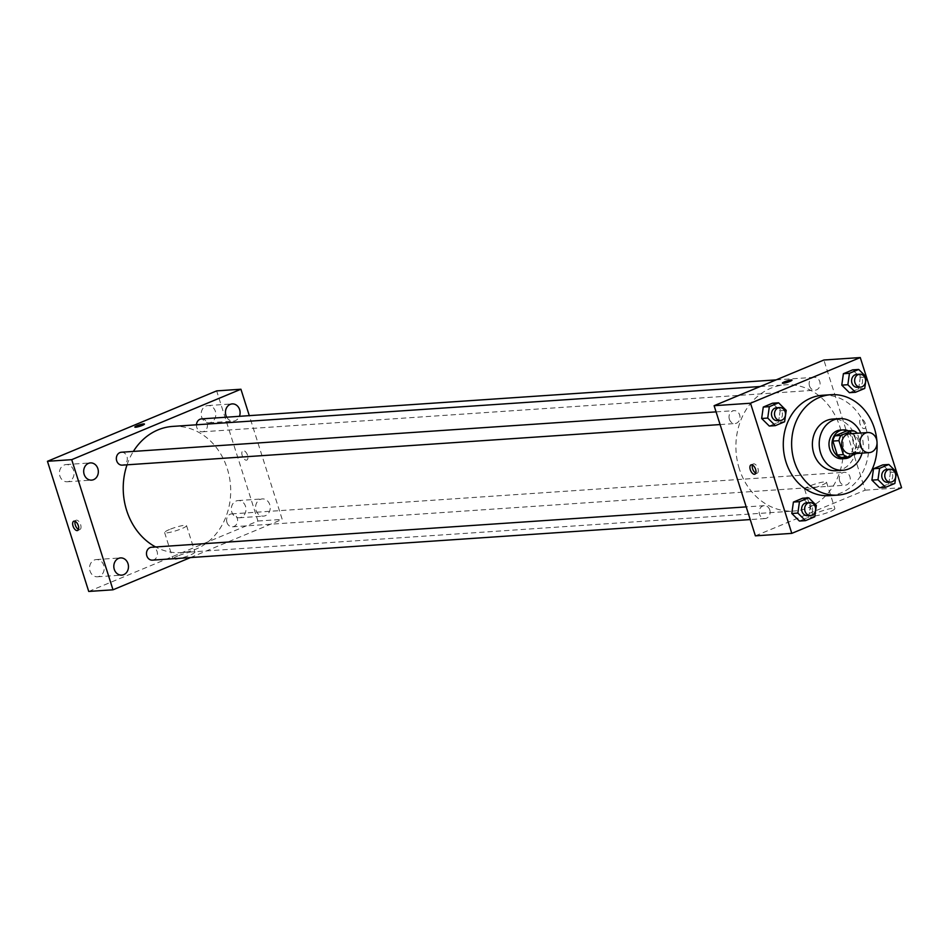 <?xml version="1.0" encoding="UTF-8"?>
<svg xmlns="http://www.w3.org/2000/svg" width="949" height="949" viewBox="0 0 949 949"><rect width="100%" height="100%" fill="white"/><g stroke="black" fill="none" stroke-linecap="round" stroke-linejoin="round"><path stroke-width="0.71" stroke-dasharray="4.75 3.56" d="M849.616 433.776A10.059 8.541 -93.9 0 1 858.821 443.242A10.059 8.541 -93.9 0 1 850.98 453.859M856.579 453.48L859.604 452.222A13.666 11.602 -93.9 0 0 861.645 446.967L857.291 433.254M846.65 430.941A13.666 11.602 -93.9 0 1 851.17 433.468L857.232 433.052M841.799 457.513L853.531 452.637A13.666 11.602 -93.9 0 0 855.583 447.382L851.17 433.468M852.238 455.283A14.377 12.207 86.1 0 0 848.37 430.822M840.221 430.087A14.377 12.207 -93.9 0 1 853.365 443.61A14.377 12.207 -93.9 0 1 842.166 458.782M853.531 452.637L859.604 452.222M855.583 447.382L861.645 446.967M862.072 453.1A25.884 21.969 86.1 0 0 860.707 433.017M836.128 470.716A25.884 21.969 86.1 0 0 856.283 443.408A25.884 21.969 86.1 0 0 832.617 419.078M877.042 443.064A50.309 42.705 86.1 0 0 876.9 440.941M822.617 395.27A50.309 42.705 -93.9 0 1 868.632 442.566A50.309 42.705 -93.9 0 1 829.438 495.651M864.717 388.438L858.655 388.853L849.414 392.696L858.655 388.853L860.257 377.441L852.629 369.873L860.257 377.441L866.33 377.026M894.86 483.444L888.786 483.86L879.545 487.703L888.786 483.86L890.399 472.448L882.772 464.88L890.399 472.448L896.461 472.033M784.598 421.783L778.524 422.198L769.283 426.042L778.524 422.198L780.137 410.787L772.51 403.218L780.137 410.787L786.211 410.371M814.74 516.79L808.667 517.205L799.426 521.048L808.667 517.205L810.28 505.793L802.652 498.225L810.28 505.793L816.342 505.378M739.33 468.865A63.263 53.702 -93.9 0 1 785.345 384.82A63.263 53.702 -93.9 0 1 843.21 444.298A63.263 53.702 -93.9 0 1 793.922 511.048A63.263 53.702 -93.9 0 1 739.33 468.865M755.392 535.853L865.156 490.17L823.862 360.015M839.628 480.906A6.465 5.492 -93.9 0 1 844.325 472.317A6.465 5.492 -93.9 0 1 850.233 478.391A6.465 5.492 -93.9 0 1 845.203 485.212A6.465 5.492 -93.9 0 1 839.628 480.906M809.485 385.899A6.465 5.492 -93.9 0 1 814.183 377.311A6.465 5.492 -93.9 0 1 820.102 383.384A6.465 5.492 -93.9 0 1 815.061 390.205A6.465 5.492 -93.9 0 1 809.485 385.899M729.366 419.244A6.465 5.492 -93.9 0 1 734.063 410.656A6.465 5.492 -93.9 0 1 739.983 416.73A6.465 5.492 -93.9 0 1 734.941 423.551A6.465 5.492 -93.9 0 1 729.366 419.244M769.781 509.969A6.465 5.492 86.1 0 0 764.206 505.663A6.465 5.492 86.1 0 0 759.164 512.484A6.465 5.492 86.1 0 0 765.084 518.557A6.465 5.492 86.1 0 0 769.781 509.969M865.156 490.17L901.55 487.703M814.776 515.888A11.507 1.684 -17.6 0 0 827.338 512.697A11.507 1.684 -17.6 0 0 834.883 508.605A11.507 1.684 -17.6 0 0 823.412 510.479A11.507 1.684 -17.6 0 0 812.961 515.556A11.507 1.684 -17.6 0 0 814.776 515.888M865.358 423.681A5.03 2.562 -112.6 0 0 860.779 419.209A5.03 2.562 -112.6 0 0 860.352 424.844A5.03 2.562 -112.6 0 0 864.646 428.509A5.03 2.562 -112.6 0 0 865.358 423.681A5.03 2.562 -112.6 0 0 860.767 419.209A5.03 2.562 -112.6 0 0 860.34 424.844A5.03 2.562 -112.6 0 0 864.634 428.509A5.03 2.562 -112.6 0 0 865.358 423.681M752.415 464.998A5.03 2.562 67.4 0 1 753.328 463.931A5.03 2.562 67.4 0 1 757.622 467.596A5.03 2.562 67.4 0 1 757.195 473.219A5.03 2.562 67.4 0 1 755.795 473.112M806.401 489.47A11.507 1.684 -17.6 0 0 818.951 486.279A11.507 1.684 -17.6 0 0 826.508 482.187A11.507 1.684 -17.6 0 0 815.037 484.061A11.507 1.684 -17.6 0 0 804.574 489.138A11.507 1.684 -17.6 0 0 806.401 489.47M791.988 380.098L791.988 380.11A5.03 0.735 162.4 0 1 788.678 381.901A5.03 0.735 162.4 0 1 783.186 383.289A5.03 0.735 162.4 0 1 782.391 383.147L782.391 383.147M127.036 464.808A63.263 53.702 -93.9 0 1 133.358 451.427M172.682 426.409A63.263 53.702 -93.9 0 1 230.536 485.888A63.263 53.702 -93.9 0 1 181.247 552.638A63.263 53.702 -93.9 0 1 155.624 546.968M152.409 560.147A6.465 5.492 86.1 0 0 157.107 551.559A6.465 5.492 86.1 0 0 151.532 547.253M201.52 418.889A6.465 5.492 -93.9 0 1 207.428 424.974A6.465 5.492 -93.9 0 1 202.386 431.795A6.465 5.492 -93.9 0 1 196.811 427.477A6.465 5.492 -93.9 0 1 196.467 424.784M121.389 452.234A6.465 5.492 -93.9 0 1 127.308 458.32A6.465 5.492 -93.9 0 1 122.267 465.14M226.953 522.484A6.465 5.492 -93.9 0 1 231.651 513.895A6.465 5.492 -93.9 0 1 237.57 519.981A6.465 5.492 -93.9 0 1 232.529 526.802A6.465 5.492 -93.9 0 1 226.953 522.484M190.476 557.561L282.209 519.388L249.302 415.65M226.704 417.18A8.624 7.319 86.1 0 0 233.359 421.119A8.624 7.319 86.1 0 0 239.421 416.314M256.052 510.372A8.624 7.319 86.1 0 0 263.502 516.126A8.624 7.319 86.1 0 0 270.216 507.027A8.624 7.319 86.1 0 0 262.327 498.913A8.624 7.319 86.1 0 0 256.052 510.372M88.731 591.452L257.938 521.025L216.657 390.881M257.938 521.025L282.209 519.388M247.535 455.259A5.03 2.562 -112.6 0 0 242.944 450.799A5.03 2.562 -112.6 0 0 242.517 456.422A5.03 2.562 -112.6 0 0 246.811 460.087A5.03 2.562 -112.6 0 0 247.535 455.259A5.03 2.562 -112.6 0 0 242.944 450.799A5.03 2.562 -112.6 0 0 242.517 456.422A5.03 2.562 -112.6 0 0 246.811 460.087A5.03 2.562 -112.6 0 0 247.535 455.259M177.89 555.936A11.507 1.684 -17.6 0 0 172.991 558.997A11.507 1.684 -17.6 0 0 184.462 557.122A11.507 1.684 -17.6 0 0 194.913 552.045A11.507 1.684 -17.6 0 0 188.922 552.413A11.507 1.684 -17.6 0 0 177.89 555.936M241.236 517.3A8.624 7.319 -93.9 0 1 239.231 517.774A8.624 7.319 -93.9 0 1 231.793 512.021A8.624 7.319 -93.9 0 1 238.069 500.562A8.624 7.319 -93.9 0 1 245.803 507.478A8.624 7.319 -93.9 0 1 241.236 517.3M99.467 576.304A8.624 7.319 -93.9 0 1 97.462 576.778A8.624 7.319 -93.9 0 1 90.025 571.025A8.624 7.319 -93.9 0 1 96.3 559.566A8.624 7.319 -93.9 0 1 104.034 566.482A8.624 7.319 -93.9 0 1 99.467 576.304M69.324 481.297A8.624 7.319 -93.9 0 1 67.332 481.772A8.624 7.319 -93.9 0 1 59.882 476.018A8.624 7.319 -93.9 0 1 66.157 464.559A8.624 7.319 -93.9 0 1 73.892 471.475A8.624 7.319 -93.9 0 1 69.324 481.297M211.093 422.293A8.624 7.319 -93.9 0 1 209.1 422.768A8.624 7.319 -93.9 0 1 201.651 417.014A8.624 7.319 -93.9 0 1 207.926 405.555A8.624 7.319 -93.9 0 1 215.66 412.471A8.624 7.319 -93.9 0 1 211.093 422.293M169.503 529.506A11.507 1.684 -17.6 0 0 164.616 532.579A11.507 1.684 -17.6 0 0 176.087 530.705A11.507 1.684 -17.6 0 0 186.538 525.627A11.507 1.684 -17.6 0 0 180.535 525.995A11.507 1.684 -17.6 0 0 169.503 529.506M144.438 424.061L144.438 424.061A5.03 0.735 162.4 0 1 139.859 426.279A5.03 0.735 162.4 0 1 134.841 427.097L134.841 427.097M75.137 521.333A5.03 2.562 67.4 0 1 76.05 520.254A5.03 2.562 67.4 0 1 80.345 523.919A5.03 2.562 67.4 0 1 79.918 529.554A5.03 2.562 67.4 0 1 78.518 529.435M806.662 502.78A6.465 5.492 -93.9 0 1 812.581 508.854A6.465 5.492 -93.9 0 1 807.54 515.675M808.667 517.205L810.28 505.793M886.793 469.435A6.465 5.492 -93.9 0 1 892.701 475.508A6.465 5.492 -93.9 0 1 887.659 482.329M888.786 483.86L890.399 472.448M776.531 407.773A6.465 5.492 -93.9 0 1 782.439 413.847A6.465 5.492 -93.9 0 1 777.397 420.668M778.524 422.198L780.137 410.787M856.65 374.428A6.465 5.492 -93.9 0 1 862.558 380.502A6.465 5.492 -93.9 0 1 857.528 387.322M858.655 388.853L860.257 377.441M753.328 463.931L751.015 464.891M757.195 473.219L754.882 474.18M804.574 489.138L812.961 515.556M826.508 482.187L834.883 508.605M181.247 552.638L793.922 511.048M760.173 386.528L785.345 384.82M764.206 505.663L746.211 506.885M765.084 518.557L750.232 519.566M202.386 431.795L815.061 390.205M776.128 379.885L814.183 377.311M720.089 424.559L734.941 423.551M716.068 411.878L734.063 410.656M232.529 526.802L845.203 485.212M231.651 513.895L844.325 472.317M209.1 422.768L233.359 421.119M207.926 405.555L232.197 403.906M67.332 481.772L91.59 480.123M66.157 464.559L90.428 462.91M97.462 576.778L121.733 575.13M96.3 559.566L120.559 557.917M239.231 517.774L263.502 516.126M238.069 500.562L262.327 498.913M164.616 532.579L172.991 558.997M186.538 525.627L194.913 552.045M76.05 520.254L73.737 521.215M79.918 529.554L77.604 530.503"/><path stroke-width="1.42" d="M860.494 445.911A10.059 8.541 -93.9 0 1 867.813 432.542A10.059 8.541 -93.9 0 1 877.018 441.997A10.059 8.541 -93.9 0 1 869.177 452.626A10.059 8.541 -93.9 0 1 860.494 445.911M869.177 452.626L850.98 453.859A10.059 8.541 -93.9 0 1 842.285 447.145A10.059 8.541 -93.9 0 1 849.616 433.776L867.813 432.542M832.878 441.083A13.666 11.602 -93.9 0 1 834.918 435.828L846.65 430.941L852.724 430.526L840.992 435.413A13.666 11.602 -93.9 0 0 838.94 440.668L832.878 441.083L837.291 454.986A13.666 11.602 -93.9 0 0 841.799 457.513L847.872 457.098L856.579 453.48M857.291 433.254L857.232 433.052A13.666 11.602 -93.9 0 0 852.724 430.526M838.94 440.668L843.353 454.583A13.666 11.602 -93.9 0 0 847.872 457.098M834.918 435.828L840.992 435.413M837.291 454.986L843.353 454.583M848.37 430.822A14.377 12.207 86.1 0 0 843.258 429.885A14.377 12.207 86.1 0 0 839.924 430.668A14.377 12.207 86.1 0 0 832.309 447.05A14.377 12.207 86.1 0 0 845.203 458.569A14.377 12.207 86.1 0 0 852.238 455.283M845.203 458.569L842.166 458.782A14.377 12.207 -93.9 0 1 829.758 449.197A14.377 12.207 -93.9 0 1 836.899 430.882A14.377 12.207 -93.9 0 1 840.221 430.087L843.258 429.885M860.707 433.017A25.884 21.969 86.1 0 0 839.438 418.616A25.884 21.969 86.1 0 0 833.447 420.027A25.884 21.969 86.1 0 0 819.734 449.506A25.884 21.969 86.1 0 0 842.949 470.253A25.884 21.969 86.1 0 0 862.072 453.1M839.438 418.616L832.617 419.078A25.884 21.969 86.1 0 0 826.626 420.49A25.884 21.969 86.1 0 0 812.913 449.968A25.884 21.969 86.1 0 0 836.128 470.716L842.949 470.253M876.9 440.941A50.309 42.705 86.1 0 0 830.968 394.701A50.309 42.705 86.1 0 0 819.319 397.453A50.309 42.705 86.1 0 0 792.652 454.761A50.309 42.705 86.1 0 0 837.777 495.093A50.309 42.705 86.1 0 0 877.042 443.064M837.777 495.093L829.438 495.651A50.309 42.705 -93.9 0 1 786.021 462.116A50.309 42.705 -93.9 0 1 810.98 398.022A50.309 42.705 -93.9 0 1 822.617 395.27L830.968 394.701M858.703 369.458L852.629 369.873L843.388 373.716L841.775 385.128L849.414 392.696L855.476 392.281L864.717 388.438L866.33 377.026L858.703 369.458L849.462 373.301L847.848 384.725L855.476 392.281M888.833 464.464L882.772 464.88L873.531 468.723L871.917 480.135L879.545 487.703L885.619 487.3L894.86 483.444L896.461 472.033L888.833 464.464L879.593 468.32L877.979 479.731L885.619 487.3M901.55 487.703L860.269 357.548L750.505 403.23L791.798 533.374L901.55 487.703M778.571 402.803L772.51 403.218L763.269 407.062L761.656 418.473L769.283 426.042L775.357 425.638L784.598 421.783L786.211 410.371L778.571 402.803L769.331 406.658L767.729 418.07L775.357 425.638M808.714 497.81L802.652 498.225L793.411 502.068L791.798 513.48L799.426 521.048L805.487 520.645L814.74 516.79L816.342 505.378L808.714 497.81L799.473 501.665L797.86 513.077L805.487 520.645M860.269 357.548L823.862 360.015L714.111 405.697L750.505 403.23M783.186 383.289A5.03 0.735 162.4 0 1 782.391 383.147A5.03 0.735 162.4 0 1 786.97 380.929A5.03 0.735 162.4 0 1 791.988 380.098A5.03 0.735 162.4 0 1 788.678 381.889A5.03 0.735 162.4 0 1 783.186 383.289M714.111 405.697L755.392 535.853L791.798 533.374M750.303 469.719A5.03 2.562 67.4 0 1 751.015 464.891A5.03 2.562 67.4 0 1 755.309 468.557A5.03 2.562 67.4 0 1 754.882 474.18A5.03 2.562 67.4 0 1 750.303 469.719M755.795 473.112A5.03 2.562 67.4 0 1 752.604 468.759A5.03 2.562 67.4 0 1 752.415 464.998M782.391 383.147A5.03 0.735 162.4 0 1 786.97 380.929A5.03 0.735 162.4 0 1 791.988 380.11M155.624 546.968A63.263 53.702 -93.9 0 1 126.656 510.455A63.263 53.702 -93.9 0 1 127.036 464.808M133.358 451.427A63.263 53.702 -93.9 0 1 172.682 426.409L760.173 386.528M746.211 506.885L151.532 547.253A6.465 5.492 86.1 0 0 146.49 554.074A6.465 5.492 86.1 0 0 152.409 560.147L750.232 519.566M196.467 424.784A6.465 5.492 -93.9 0 1 201.52 418.889L776.128 379.885M720.089 424.559L122.267 465.14A6.465 5.492 -93.9 0 1 116.691 460.823A6.465 5.492 -93.9 0 1 121.389 452.234L716.068 411.878M249.302 415.65L240.927 389.232L71.709 459.66L113.002 589.803L190.476 557.561M239.421 416.314A8.624 7.319 86.1 0 0 232.197 403.906A8.624 7.319 86.1 0 0 225.921 415.365A8.624 7.319 86.1 0 0 226.704 417.18M84.153 474.37A8.624 7.319 86.1 0 0 91.59 480.123A8.624 7.319 86.1 0 0 98.316 471.024A8.624 7.319 86.1 0 0 90.428 462.91A8.624 7.319 86.1 0 0 84.153 474.37M114.283 569.376A8.624 7.319 86.1 0 0 121.733 575.13A8.624 7.319 86.1 0 0 128.447 566.031A8.624 7.319 86.1 0 0 120.559 557.917A8.624 7.319 86.1 0 0 114.283 569.376M71.709 459.66L47.45 461.297L216.657 390.881L240.927 389.232M47.45 461.297L88.731 591.452L113.002 589.803M73.026 526.043A5.03 2.562 67.4 0 1 73.737 521.215A5.03 2.562 67.4 0 1 78.032 524.88A5.03 2.562 67.4 0 1 77.604 530.503A5.03 2.562 67.4 0 1 73.026 526.043M134.841 427.097A5.03 0.735 162.4 0 1 136.988 425.757A5.03 0.735 162.4 0 1 141.804 424.215A5.03 0.735 162.4 0 1 144.438 424.061A5.03 0.735 162.4 0 1 139.859 426.279A5.03 0.735 162.4 0 1 134.841 427.097A5.03 0.735 162.4 0 1 136.988 425.757A5.03 0.735 162.4 0 1 141.804 424.227A5.03 0.735 162.4 0 1 144.438 424.061M78.518 529.435A5.03 2.562 67.4 0 1 75.327 525.082A5.03 2.562 67.4 0 1 75.137 521.333M810.576 515.473L807.54 515.675A6.465 5.492 -93.9 0 1 801.964 511.369A6.465 5.492 -93.9 0 1 806.662 502.78L809.699 502.579A6.465 5.492 -93.9 0 1 815.606 508.652A6.465 5.492 -93.9 0 1 810.576 515.473A6.465 5.492 -93.9 0 1 805.001 511.167A6.465 5.492 -93.9 0 1 809.699 502.579M802.652 498.225L793.411 502.068L799.473 501.665M793.411 502.068L791.798 513.48L797.86 513.077M791.798 513.48L799.426 521.048M890.696 482.128L887.659 482.329A6.465 5.492 -93.9 0 1 882.084 478.023A6.465 5.492 -93.9 0 1 886.793 469.435L889.818 469.233A6.465 5.492 -93.9 0 1 895.737 475.307A6.465 5.492 -93.9 0 1 890.696 482.128A6.465 5.492 -93.9 0 1 885.12 477.822A6.465 5.492 -93.9 0 1 889.818 469.233M882.772 464.88L873.531 468.723L879.593 468.32M873.531 468.723L871.917 480.135L877.979 479.731M871.917 480.135L879.545 487.703M780.434 420.466L777.397 420.668A6.465 5.492 -93.9 0 1 771.822 416.362A6.465 5.492 -93.9 0 1 776.531 407.773L779.556 407.56A6.465 5.492 -93.9 0 1 785.475 413.645A6.465 5.492 -93.9 0 1 780.434 420.466A6.465 5.492 -93.9 0 1 774.859 416.148A6.465 5.492 -93.9 0 1 779.556 407.56M772.51 403.218L763.269 407.062L769.331 406.658M763.269 407.062L761.656 418.473L767.729 418.07M761.656 418.473L769.283 426.042M860.553 387.121L857.528 387.322A6.465 5.492 -93.9 0 1 851.941 383.016A6.465 5.492 -93.9 0 1 856.65 374.428L859.687 374.214A6.465 5.492 -93.9 0 1 865.595 380.3A6.465 5.492 -93.9 0 1 860.553 387.121A6.465 5.492 -93.9 0 1 854.978 382.803A6.465 5.492 -93.9 0 1 859.687 374.214M852.629 369.873L843.388 373.716L849.462 373.301M843.388 373.716L841.775 385.128L847.848 384.725M841.775 385.128L849.414 392.696"/></g></svg>
